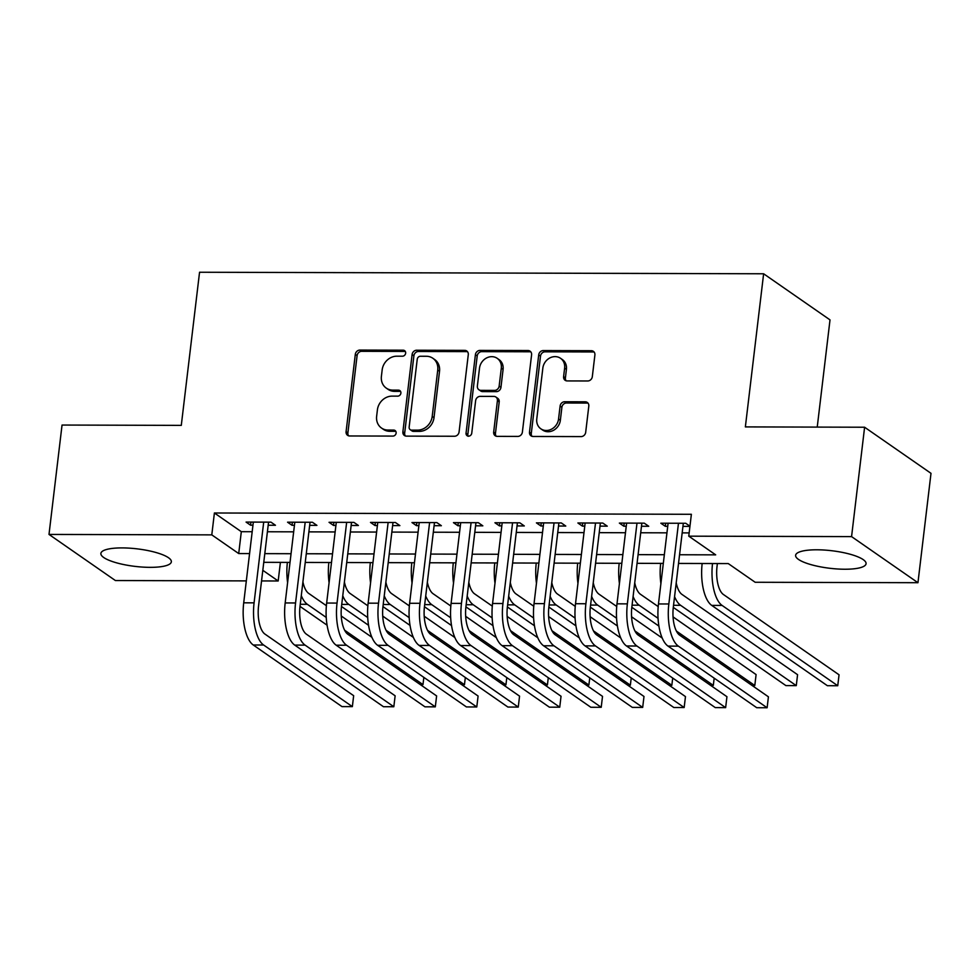 <?xml version="1.0" encoding="UTF-8"?>
<svg xmlns="http://www.w3.org/2000/svg" width="980" height="980" viewBox="0 0 980 980"><rect width="100%" height="100%" fill="white"/><g stroke="black" fill="none" stroke-linecap="round" stroke-linejoin="round"><path stroke-width="1.47" d="M405.647 353.204A3.124 2.744 -55.2 0 0 403.148 350.191L359.893 350.08A4.471 3.92 -55.2 0 0 355.311 354.356L346.087 431.666A4.471 3.92 -55.2 0 0 349.652 435.965L392.907 436.088A3.124 2.744 -55.2 0 0 393.629 430.073L388.031 430.061A14.284 12.532 -55.2 0 1 381.514 428.052A14.284 12.532 -55.2 0 1 376.639 416.28L377.41 409.836A14.284 12.532 -55.2 0 1 392.074 396.128L397.672 396.141A3.124 2.744 -55.2 0 0 399.816 390.567A3.124 2.744 -55.2 0 0 398.382 390.138L392.784 390.113A14.284 12.532 -55.2 0 1 386.279 388.117A14.284 12.532 -55.2 0 1 381.404 376.345L382.163 369.901A14.284 12.532 -55.2 0 1 396.839 356.193L402.437 356.205A3.124 2.744 -55.2 0 0 405.647 353.204M405.328 351.465A3.124 2.744 -55.2 0 0 404.948 351.44L361.681 351.318A4.471 3.92 -55.2 0 0 357.1 355.605L347.888 432.903A4.471 3.92 -55.2 0 0 348.611 435.818M395.798 431.347A3.124 2.744 -55.2 0 0 395.418 431.323L389.82 431.298L388.031 430.061M400.563 391.412A3.124 2.744 -55.2 0 0 400.183 391.375L394.585 391.363L392.784 390.113M844.834 569.233A35.488 8.832 6.8 0 1 795.613 555.305A35.488 8.832 6.8 0 1 816.842 549.792A35.488 8.832 6.8 0 1 866.075 563.708A35.488 8.832 6.8 0 1 844.834 569.233M150.112 567.346A35.488 8.832 6.8 0 1 100.879 553.431A35.488 8.832 6.8 0 1 122.12 547.906A35.488 8.832 6.8 0 1 171.353 561.834A35.488 8.832 6.8 0 1 150.112 567.346M587.731 380.975A4.471 3.92 -55.2 0 0 592.312 376.7L594.897 355.005A4.471 3.92 -55.2 0 0 591.344 350.705L543.3 350.571A4.471 3.92 -55.2 0 0 538.718 354.858L529.494 432.156A4.471 3.92 -55.2 0 0 533.059 436.468L581.103 436.59A4.471 3.92 -55.2 0 0 585.685 432.315L588.809 406.112A4.471 3.92 -55.2 0 0 585.244 401.812L564.688 401.751A4.471 3.92 -55.2 0 0 560.107 406.038L558.551 419.024A11.944 10.474 -55.2 0 1 551.813 429.02A11.944 10.474 -55.2 0 1 540.85 428.811A11.944 10.474 -55.2 0 1 536.771 418.962L542.846 368.076A11.944 10.474 -55.2 0 1 549.584 358.08A11.944 10.474 -55.2 0 1 560.548 358.3A11.944 10.474 -55.2 0 1 564.627 368.137L563.61 376.614A4.471 3.92 -55.2 0 0 567.175 380.926L587.731 380.975M246.323 580.895L115.395 580.54L49 534.431L62.046 425.051L181.288 425.381L199.553 272.244L763.628 273.775L745.364 426.9L864.605 427.231L851.571 536.611L917.954 582.708L755.164 582.267L728.25 563.574L678.528 563.439M49 534.431L211.79 534.872L238.716 553.565L249.582 553.59M679.569 554.754L715.682 554.851L688.769 536.17L691.378 514.292L214.4 512.993L211.79 534.872M688.769 536.17L851.571 536.611M468.281 354.662A4.471 3.92 -55.2 0 0 464.728 350.362L416.684 350.228A4.471 3.92 -55.2 0 0 412.102 354.515L402.89 431.813A4.471 3.92 -55.2 0 0 406.443 436.125L454.487 436.247A4.471 3.92 -55.2 0 0 459.069 431.972L468.281 354.662M479.992 350.399L528.036 350.534A4.471 3.92 -55.2 0 1 531.589 354.834L522.377 432.143A4.471 3.92 -55.2 0 1 517.795 436.418L497.228 436.37A4.471 3.92 -55.2 0 1 493.675 432.058L497.411 400.71A4.471 3.92 -55.2 0 0 493.846 396.41L480.212 396.373A4.471 3.92 -55.2 0 0 475.631 400.649L471.735 433.295A3.124 2.744 -55.2 0 1 466.039 433.27L475.41 354.687A4.471 3.92 -55.2 0 1 479.992 350.399L481.793 351.649L529.825 351.783L528.036 350.534M268.189 525.243L275.454 525.268L270.958 522.144L246.078 522.083L250.561 525.194L252.963 525.207M309.668 525.354L316.92 525.378L312.436 522.266L287.557 522.193L292.04 525.305L294.441 525.317M351.146 525.464L358.398 525.488L353.915 522.377L329.035 522.303L333.519 525.427L335.92 525.427M392.613 525.586L399.877 525.599L395.393 522.487L370.501 522.413L374.997 525.537L377.398 525.537M434.091 525.697L441.355 525.709L436.872 522.597L411.98 522.536L416.463 525.648L418.864 525.648M475.57 525.807L482.834 525.831L478.338 522.707L453.458 522.646L457.942 525.758L460.343 525.77M517.048 525.917L524.3 525.942L519.817 522.818L494.937 522.757L499.42 525.868L501.821 525.88M558.527 526.027L565.779 526.052L561.295 522.94L536.415 522.867L540.899 525.978L543.3 525.99M600.005 526.138L607.257 526.162L602.774 523.051L577.882 522.977L582.377 526.101L584.778 526.101M641.471 526.26L648.736 526.272L644.252 523.161L619.36 523.087L623.844 526.211L626.257 526.211M214.4 512.993L241.313 531.687L252.191 531.724M267.418 531.76L293.669 531.834M308.884 531.87L335.135 531.944M350.362 531.981L376.614 532.054M391.841 532.091L418.093 532.165M433.319 532.214L459.571 532.275M474.798 532.324L501.05 532.397M516.276 532.434L542.528 532.508M557.743 532.544L583.994 532.618M599.221 532.654L625.473 532.728M640.7 532.765L666.951 532.838M682.178 532.887L689.161 532.899M689.957 526.211L685.731 523.271L660.839 523.21L665.322 526.321L667.723 526.321M682.95 526.37L689.932 526.383M817.234 427.096L830.011 319.884L763.628 273.775M864.605 427.231L931 473.328L917.954 582.708M280.403 562.361L278.185 580.981L261.55 580.932M262.812 570.311L278.185 580.981M663.301 563.402L637.049 563.329M621.835 563.292L595.583 563.218M580.356 563.182L554.104 563.108M538.878 563.071L512.626 562.998M497.399 562.949L471.147 562.888M455.921 562.839L429.669 562.765M414.454 562.728L388.202 562.655M372.976 562.618L346.724 562.545M331.497 562.508L305.246 562.434M290.019 562.398L263.767 562.324M264.808 553.639L291.06 553.712M306.287 553.749L332.526 553.823M347.753 553.859L374.005 553.933M389.232 553.97L415.483 554.043M430.71 554.08L456.962 554.153M472.189 554.202L498.44 554.264M513.667 554.312L539.919 554.386M555.133 554.423L581.385 554.496M596.612 554.533L622.864 554.607M638.09 554.643L664.342 554.717M241.313 531.687L238.716 553.565M250.561 525.194L250.929 522.095M292.04 525.305L292.408 522.205M333.519 525.427L333.886 522.316M374.997 525.537L375.365 522.438M416.463 525.648L416.843 522.548M457.942 525.758L458.309 522.659M499.42 525.868L499.788 522.769M540.899 525.978L541.266 522.879M582.377 526.101L582.745 522.989M623.844 526.211L624.223 523.112M665.322 526.321L665.689 523.222M386.279 388.117L388.068 389.354A14.284 12.532 -55.2 0 0 394.585 391.363M381.514 428.052L383.315 429.301A14.284 12.532 -55.2 0 0 389.82 431.298M467.558 351.759A4.471 3.92 -55.2 0 0 466.517 351.612L418.485 351.477A4.471 3.92 -55.2 0 0 413.903 355.765L404.679 433.062A4.471 3.92 -55.2 0 0 405.401 435.978M420.445 356.255A3.124 2.744 -55.2 0 0 417.235 359.256L409.15 427.109A3.124 2.744 -55.2 0 0 411.637 430.122L417.541 430.134A14.284 12.532 -55.2 0 0 432.204 416.427L437.741 370.048A14.284 12.532 -55.2 0 0 432.866 358.276A14.284 12.532 -55.2 0 0 426.349 356.267L420.445 356.255M410.216 429.681L412.004 430.93A3.124 2.744 -55.2 0 0 413.438 431.372L411.637 430.122M432.866 358.276L434.655 359.525A14.284 12.532 -55.2 0 1 439.53 371.298L434.005 417.676A14.284 12.532 -55.2 0 1 419.342 431.384L413.438 431.372M530.866 351.93A4.471 3.92 -55.2 0 0 529.825 351.783M495.892 397.035L497.681 398.284A4.471 3.92 -55.2 0 1 499.2 401.959L495.464 433.307A4.471 3.92 -55.2 0 0 496.199 436.223M481.793 351.649A4.471 3.92 -55.2 0 0 477.199 355.936L467.827 434.52A3.124 2.744 -55.2 0 0 468.146 436.259M501.295 368.186A11.944 10.474 -55.2 0 0 497.215 358.337A11.944 10.474 -55.2 0 0 486.252 358.129A11.944 10.474 -55.2 0 0 479.514 368.125L477.37 386.047A4.471 3.92 -55.2 0 0 480.935 390.359L494.569 390.395A4.471 3.92 -55.2 0 0 499.151 386.108L501.295 368.186L503.083 369.423A11.944 10.474 -55.2 0 0 499.004 359.587L497.215 358.337M478.889 389.734L480.69 390.971A4.471 3.92 -55.2 0 0 482.724 391.608L480.935 390.359M503.083 369.423L500.952 387.357A4.471 3.92 -55.2 0 1 496.358 391.645L482.724 391.608M560.548 358.3L562.336 359.538A11.944 10.474 -55.2 0 1 566.416 369.387L565.411 377.863A4.471 3.92 -55.2 0 0 566.134 380.779M540.85 428.811L542.651 430.061A11.944 10.474 -55.2 0 0 553.614 430.269A11.944 10.474 -55.2 0 0 560.352 420.273L558.551 419.024M588.074 403.209A4.471 3.92 -55.2 0 0 587.045 403.05L566.477 403.001A4.471 3.92 -55.2 0 0 561.895 407.288L560.352 420.273M594.174 352.102A4.471 3.92 -55.2 0 0 593.133 351.955L545.088 351.82A4.471 3.92 -55.2 0 0 540.507 356.108L531.295 433.405A4.471 3.92 -55.2 0 0 532.018 436.321M302.918 581.912A22.748 9.347 90.2 0 0 308.639 593.365L326.389 605.701M341.26 616.016L371.922 637.306M327.099 625.203L300.003 606.387M420.334 684.604L422.98 684.616L344.617 630.201M326.242 617.437L307.34 604.305A34.116 14.014 -89.8 0 1 301.289 595.62M287.606 582.61A34.116 14.014 -89.8 0 1 287.385 562.385M422.98 684.616L423.85 677.376M253.257 644.987L263.62 645.011L352.359 706.629L341.983 706.605L253.257 644.987A34.116 14.014 -89.8 0 1 243.714 602.823L253.33 522.107M263.62 645.011A34.116 14.014 -89.8 0 1 254.077 602.847L263.706 522.132M268.557 522.144L258.561 605.971A22.748 9.347 90.2 0 0 264.931 634.072L353.658 695.69L352.359 706.629M344.397 582.034A22.748 9.347 90.2 0 0 350.117 593.476L367.868 605.812M382.727 616.126L413.389 637.417M368.578 625.313L341.481 606.498M461.801 684.726L464.459 684.726L386.096 630.312M367.721 617.547L348.807 604.415A34.116 14.014 -89.8 0 1 342.767 595.742M329.084 582.72A34.116 14.014 -89.8 0 1 328.863 562.495M464.459 684.726L465.329 677.486M385.875 582.145A22.748 9.347 90.2 0 0 391.596 593.598L409.346 605.922M424.205 616.236L454.867 637.539M410.057 625.424L382.96 606.608M503.279 684.836L505.937 684.836L427.574 630.422M409.199 617.657L390.285 604.525A34.116 14.014 -89.8 0 1 384.246 595.852M370.562 582.831A34.116 14.014 -89.8 0 1 370.342 562.606M505.937 684.836L506.795 677.596M427.354 582.255A22.748 9.347 90.2 0 0 433.074 593.709L450.825 606.032M465.684 616.359L496.346 637.649M451.535 625.546L424.438 606.718M544.758 684.947L547.416 684.959L469.053 630.532M450.678 617.78L431.764 604.648A34.116 14.014 -89.8 0 1 425.712 595.963M412.041 582.953A34.116 14.014 -89.8 0 1 411.821 562.716M547.416 684.959L548.273 677.719M468.832 582.365A22.748 9.347 90.2 0 0 474.541 593.819L492.303 606.142M507.162 616.469L537.824 637.76M493.001 625.657L465.904 606.841M586.236 685.057L588.882 685.069L510.519 630.642M492.156 617.89L473.242 604.758A34.116 14.014 -89.8 0 1 467.191 596.073M453.52 583.063A34.116 14.014 -89.8 0 1 453.299 562.839M588.882 685.069L589.752 677.829M294.735 645.097L305.099 645.122L393.825 706.739L383.462 706.715L294.735 645.097A34.116 14.014 -89.8 0 1 285.18 602.933L294.809 522.218M305.099 645.122A34.116 14.014 -89.8 0 1 295.556 602.97L305.184 522.242M310.035 522.254L300.039 606.081A22.748 9.347 90.2 0 0 306.409 634.183L395.136 695.8L393.825 706.739M336.201 645.208L346.577 645.232L435.304 706.85L424.94 706.825L336.201 645.208A34.116 14.014 -89.8 0 1 326.659 603.043L336.287 522.328M346.577 645.232A34.116 14.014 -89.8 0 1 337.034 603.08L346.651 522.352M351.514 522.365L341.518 606.191A22.748 9.347 90.2 0 0 347.876 634.293L436.615 695.923L435.304 706.85M377.68 645.318L388.055 645.342L476.782 706.972L466.419 706.935L377.68 645.318A34.116 14.014 -89.8 0 1 368.137 603.166L377.766 522.438M388.055 645.342A34.116 14.014 -89.8 0 1 378.513 603.19L388.129 522.463M392.992 522.475L382.996 606.302A22.748 9.347 90.2 0 0 389.354 634.415L478.093 696.033L476.782 706.972M419.158 645.428L429.534 645.465L518.261 707.082L507.885 707.045L419.158 645.428A34.116 14.014 -89.8 0 1 409.615 603.276L419.244 522.548M429.534 645.465A34.116 14.014 -89.8 0 1 419.979 603.3L429.608 522.585M434.471 522.597L424.475 606.412A22.748 9.347 90.2 0 0 430.833 634.526L519.559 696.143L518.261 707.082M510.298 582.475A22.748 9.347 90.2 0 0 516.019 593.929L533.769 606.253M548.641 616.579L579.303 637.87M534.48 625.767L507.383 606.951M627.715 685.167L630.361 685.179L551.997 630.753M533.635 618L514.721 604.868A34.116 14.014 -89.8 0 1 508.669 596.183M494.986 583.173A34.116 14.014 -89.8 0 1 494.778 562.949M630.361 685.179L631.23 677.939M460.637 645.538L471 645.575L559.739 707.192L549.364 707.168L460.637 645.538A34.116 14.014 -89.8 0 1 451.094 603.386L460.71 522.659M471 645.575A34.116 14.014 -89.8 0 1 461.458 603.411L471.086 522.695M475.937 522.707L465.941 606.522A22.748 9.347 90.2 0 0 472.311 634.636L561.038 696.253L559.739 707.192M551.777 582.586A22.748 9.347 90.2 0 0 557.498 594.039L575.248 606.375M590.107 616.69L620.769 637.98M575.958 625.877L548.861 607.061M669.181 685.277L671.839 685.289L593.476 630.875M575.101 618.111L556.199 604.979A34.116 14.014 -89.8 0 1 550.148 596.293M536.464 583.284A34.116 14.014 -89.8 0 1 536.244 563.059M671.839 685.289L672.709 678.05M502.115 645.661L512.479 645.685L601.218 707.303L590.842 707.278L502.115 645.661A34.116 14.014 -89.8 0 1 492.573 603.496L502.189 522.781M512.479 645.685A34.116 14.014 -89.8 0 1 502.936 603.521L512.565 522.806M517.416 522.818L507.42 606.645A22.748 9.347 90.2 0 0 513.79 634.746L602.516 696.364L601.218 707.303M593.255 582.708A22.748 9.347 90.2 0 0 598.976 594.149L616.726 606.485M631.586 616.8L662.247 638.09M617.437 625.987L590.34 607.171M710.659 685.4L713.317 685.4L634.954 630.985M616.579 618.221L597.665 605.089A34.116 14.014 -89.8 0 1 591.626 596.404M577.943 583.394A34.116 14.014 -89.8 0 1 577.722 563.169M713.317 685.4L714.175 678.16M543.594 645.771L553.957 645.795L642.684 707.413L632.321 707.389L543.594 645.771A34.116 14.014 -89.8 0 1 534.039 603.607L543.667 522.891M553.957 645.795A34.116 14.014 -89.8 0 1 544.415 603.643L554.043 522.916M558.894 522.928L548.898 606.755A22.748 9.347 90.2 0 0 555.256 634.856L643.995 696.474L642.684 707.413M634.734 582.818A22.748 9.347 90.2 0 0 640.455 594.272L658.205 606.596M673.064 616.91L756.095 674.583L754.796 685.51L676.433 631.096M658.915 626.098L631.818 607.282M752.138 685.51L754.796 685.51M658.058 618.331L639.144 605.199A34.116 14.014 -89.8 0 1 633.092 596.526M619.421 583.504A34.116 14.014 -89.8 0 1 619.201 563.279M585.06 645.881L595.436 645.906L684.163 707.523L673.799 707.499L585.06 645.881A34.116 14.014 -89.8 0 1 575.517 603.717L585.146 523.002M595.436 645.906A34.116 14.014 -89.8 0 1 585.893 603.754L595.509 523.026M600.373 523.038L590.377 606.865A22.748 9.347 90.2 0 0 596.734 634.967L685.473 696.596L684.163 707.523M676.212 582.929A22.748 9.347 90.2 0 0 681.933 594.382L797.573 674.693L796.274 685.633L680.622 605.322A34.116 14.014 -89.8 0 1 674.571 596.636M796.274 685.633L785.899 685.596L673.297 607.392M660.9 583.627A34.116 14.014 -89.8 0 1 660.679 563.39M717.372 563.549L717.042 566.379A22.748 9.347 90.2 0 0 723.399 594.493L839.052 674.804L837.741 685.743L722.101 605.432A34.116 14.014 -89.8 0 1 712.521 563.537M837.741 685.743L827.377 685.706L711.725 605.395A34.116 14.014 -89.8 0 1 702.158 563.512M626.538 645.992L636.914 646.016L725.641 707.646L715.278 707.609L626.538 645.992A34.116 14.014 -89.8 0 1 616.996 603.839L626.624 523.112M636.914 646.016A34.116 14.014 -89.8 0 1 627.359 603.864L636.988 523.136M641.851 523.149L631.855 606.975A22.748 9.347 90.2 0 0 638.213 635.089L726.939 696.707L725.641 707.646M668.017 646.102L678.38 646.139L767.12 707.756L756.744 707.719L668.017 646.102A34.116 14.014 -89.8 0 1 658.474 603.95L668.103 523.222M678.38 646.139A34.116 14.014 -89.8 0 1 668.838 603.974L678.466 523.259M683.317 523.271L673.321 607.086A22.748 9.347 90.2 0 0 679.691 635.199L768.418 696.817L767.12 707.756M404.948 351.44L403.148 350.191M395.418 431.323L393.629 430.073M400.183 391.375L398.382 390.138M347.888 432.903L346.087 431.666M357.1 355.605L355.311 354.356M361.681 351.318L359.893 350.08M404.679 433.062L402.89 431.813M413.903 355.765L412.102 354.515M418.485 351.477L416.684 350.228M466.517 351.612L464.728 350.362M419.342 431.384L417.541 430.134M434.005 417.676L432.204 416.427M439.53 371.298L437.741 370.048M495.464 433.307L493.675 432.058M499.2 401.959L497.411 400.71M467.827 434.52L466.039 433.27M477.199 355.936L475.41 354.687M496.358 391.645L494.569 390.395M500.952 387.357L499.151 386.108M565.411 377.863L563.61 376.614M566.416 369.387L564.627 368.137M561.895 407.288L560.107 406.038M566.477 403.001L564.688 401.751M587.045 403.05L585.244 401.812M531.295 433.405L529.494 432.156M540.507 356.108L538.718 354.858M545.088 351.82L543.3 350.571M593.133 351.955L591.344 350.705M300.26 604.28L307.34 604.305M243.714 602.823L254.077 602.847M341.726 604.403L348.807 604.415M383.204 604.513L390.285 604.525M424.683 604.623L431.764 604.648M466.162 604.734L473.242 604.758M285.18 602.933L295.556 602.97M326.659 603.043L337.034 603.08M368.137 603.166L378.513 603.19M409.615 603.276L419.979 603.3M507.64 604.844L514.721 604.868M451.094 603.386L461.458 603.411M549.106 604.954L556.199 604.979M492.573 603.496L502.936 603.521M590.585 605.077L597.665 605.089M534.039 603.607L544.415 603.643M632.063 605.187L639.144 605.199M575.517 603.717L585.893 603.754M673.542 605.297L680.622 605.322M711.725 605.395L722.101 605.432M616.996 603.839L627.359 603.864M658.474 603.95L668.838 603.974"/></g></svg>

